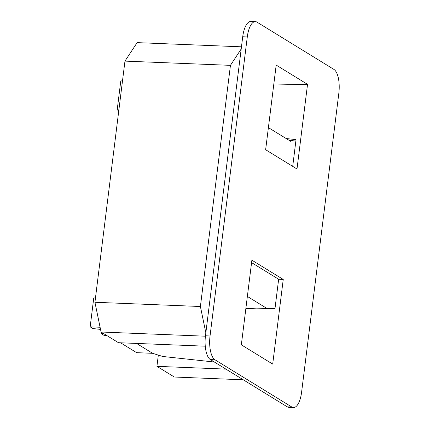 <?xml version="1.0" encoding="UTF-8"?>
<svg xmlns="http://www.w3.org/2000/svg" width="429" height="429" viewBox="0 0 429 429"><rect width="100%" height="100%" fill="white"/><g stroke="black" fill="none" stroke-linecap="round" stroke-linejoin="round"><path stroke-width="0.64" d="M205.266 346.187L118.474 342.707L101.078 332.014L94.927 302.273L124.962 61.111L137.124 42.627L241.468 46.815M243.275 379.794L174.324 377.027L156.928 366.339L158.328 355.105M267.176 308.601L247.367 296.428M268.393 127.617L290.937 141.468L291.055 140.53M241.195 48.992L230.443 65.347L124.962 61.111M205.845 332.818L200.402 306.504L230.443 65.347M205.427 336.202L101.078 332.014M200.402 306.504L94.927 302.273M225.879 369.106L156.928 366.339M307.539 84.357L276.185 65.085L265.642 149.732L296.997 169.005L307.539 84.357L273.702 85.001M286.154 138.529L296.037 139.623L292.707 166.366M283.242 279.451L272.699 364.098L241.339 344.83L251.882 260.183L283.242 279.451L278.646 279.252L275.01 308.43L256.483 308.832L245.881 308.371M289.044 140.31L295.86 141.061M293.474 407.55A19.825 7.674 -87.7 0 0 301.592 392.245L338.84 93.206A19.825 7.674 92.3 0 0 333.918 69.412L257.014 22.147A19.825 7.674 -87.7 0 0 255.405 21.632L250.842 21.45A19.825 7.674 -87.7 0 0 242.723 36.755L205.475 335.794A19.825 7.674 92.3 0 0 210.392 359.588L287.301 406.853A19.825 7.674 -87.7 0 0 288.91 407.368L293.474 407.55A19.825 7.674 -87.7 0 1 291.865 407.035L287.301 406.853M100.091 327.252L90.16 326.855L93.763 297.914L95.458 297.983M106.59 335.403L103.893 335.296L101.137 333.601L101.319 332.164M100.536 329.397L92.911 328.55L90.16 326.855M103.464 333.483L101.137 333.601M214.355 362.022L162.645 356.461L152.633 353.314L136.653 352.67L120.57 342.787M278.646 279.252L251.582 262.618M136.551 343.431L152.633 353.314M255.405 21.632A19.825 7.674 -87.7 0 0 247.286 36.942L210.038 335.977A19.825 7.674 92.3 0 0 214.961 359.77L291.865 407.035M118.892 109.883L117.192 109.813L120.796 80.872L122.496 80.942M117.192 109.813L118.779 110.784M214.961 359.77L210.392 359.588M210.038 335.977L205.475 335.794M247.286 36.942L242.723 36.755"/></g></svg>
